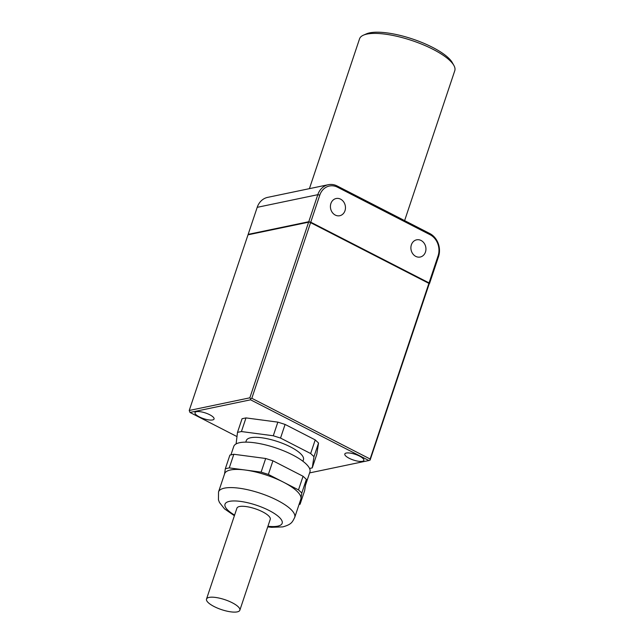 <?xml version="1.0" encoding="UTF-8"?>
<svg xmlns="http://www.w3.org/2000/svg" width="644" height="644" viewBox="0 0 644 644"><rect width="100%" height="100%" fill="white"/><g stroke="black" fill="none" stroke-linecap="round" stroke-linejoin="round"><path stroke-width="0.97" d="M429.226 283.738L370.107 460.082L370.123 459.011L251.82 398.282L310.593 222.639L428.896 283.36L370.123 459.011M308.766 221.721L248.157 234.376L257.206 207.336A17.573 14.933 -101.8 0 1 267.695 197.362L328.303 184.707A17.573 14.933 78.2 0 0 317.806 194.681L308.766 221.721L309.426 221.874L248.254 234.778M415.758 256.384A8.791 7.47 78.2 0 0 420.218 257.028A8.791 7.47 78.2 0 0 425.934 249.526A8.791 7.47 78.2 0 0 421.079 240.478A8.791 7.47 78.2 0 0 416.628 239.826A8.791 7.47 78.2 0 0 410.904 247.336A8.791 7.47 78.2 0 0 415.758 256.384M335.283 215.072A8.791 7.47 78.2 0 0 339.742 215.724A8.791 7.47 78.2 0 0 345.458 208.213A8.791 7.47 78.2 0 0 340.604 199.165A8.791 7.47 78.2 0 0 336.152 198.521A8.791 7.47 78.2 0 0 330.428 206.024A8.791 7.47 78.2 0 0 335.283 215.072M438.089 255.861L438.524 256.642A17.573 14.933 78.2 0 0 429.765 233.514L430.079 234.714A16.068 13.653 78.2 0 1 438.089 255.861L429.049 282.901L310.746 222.18L310.086 222.027L309.933 222.486L310.593 222.639M430.079 234.714L337.537 187.211A16.068 13.653 78.2 0 0 319.794 195.14L310.746 222.18M248.004 234.827L308.613 222.18L249.84 397.823L189.231 410.478L248.004 234.827M438.524 256.642L429.476 283.682M429.765 233.514L337.214 186.003A17.573 14.933 78.2 0 0 328.303 184.707M199.35 416.893A10.038 2.995 -161.5 0 0 214.058 419.002A10.038 2.995 -161.5 0 0 209.711 414.736A10.038 2.995 -161.5 0 0 195.011 412.627A10.038 2.995 -161.5 0 0 199.35 416.893M349.161 458.262A10.038 2.995 -161.5 0 0 363.86 460.363A10.038 2.995 -161.5 0 0 359.521 456.097A10.038 2.995 -161.5 0 0 344.814 453.988A10.038 2.995 -161.5 0 0 349.161 458.262M312.243 467.898L316.808 454.262L318.538 443.024L315.222 439.9L285.091 424.436L277.846 422.134L245.992 417.908L242.064 418.729L237.499 432.366L241.428 431.544L273.281 435.771L280.534 438.073L310.658 453.537L313.974 456.66L312.243 467.898L309.555 468.462M309.611 472.905L368.891 460.532L250.588 399.811L189.98 412.458L189.231 410.478M236.863 436.519L189.98 412.458M308.613 222.18L309.426 221.874M428.896 283.36L310.086 222.027M249.84 397.823L250.605 398.741L251.82 398.282M368.891 460.532L370.107 460.082M250.605 398.741L250.588 399.811M302.922 461.257L303.445 459.687A30.123 8.992 -161.5 0 0 290.412 446.888A30.123 8.992 -161.5 0 0 246.306 440.568L245.783 442.138M267.727 526.873L271.526 527.315L282.821 526.889C291.764 524.369 292.279 522.075 294.719 517.414L300.804 499.229A40.169 11.986 -161.5 0 0 300.949 498.633A40.169 11.986 -161.5 0 0 283.432 482.163A40.169 11.986 -161.5 0 0 245.195 470.015A40.169 11.986 -161.5 0 0 230.52 469.967A40.169 11.986 -161.5 0 0 224.619 473.743L218.533 491.919L218.453 499.929L219.483 502.505L224.49 508.849L234.392 515.723M230.93 454.873L233.74 446.477A40.169 11.986 18.5 0 1 239.64 442.694A40.169 11.986 18.5 0 1 284.447 451.146A40.169 11.986 18.5 0 1 309.925 471.963L305.457 485.31M239.842 610.222L270.255 519.33A17.573 5.249 -161.5 0 0 262.647 511.859A17.573 5.249 -161.5 0 0 239.504 506.522A17.573 5.249 -161.5 0 0 236.92 508.18L206.507 599.073A17.573 5.249 -161.5 0 0 214.106 606.535A17.573 5.249 -161.5 0 0 239.842 610.222A17.573 5.249 -161.5 0 0 232.234 602.752A17.573 5.249 -161.5 0 0 206.507 599.073M224.514 474.032L225.336 468.719L229.9 455.091L233.828 454.27L249.751 456.379L265.682 458.496L272.927 460.798L303.058 476.262L306.375 479.378L304.644 490.615L300.08 504.252L299.049 504.469M225.336 468.719L229.264 467.898L261.118 472.124L268.363 474.427L298.494 489.891L301.811 493.014L300.08 504.252M306.375 479.378L301.811 493.014M303.058 476.262L298.494 489.891M272.927 460.798L268.363 474.427M265.682 458.496L261.118 472.124M233.828 454.27L229.264 467.898M236.107 443.917L237.499 432.366M318.538 443.024L313.974 456.66M315.222 439.9L310.658 453.537M285.091 424.436L280.534 438.073M277.846 422.134L273.281 435.771M245.992 417.908L241.428 431.544M309.418 188.652L359.553 38.817A50.208 14.989 18.5 0 1 363.425 35.17A50.208 14.989 18.5 0 1 433.066 49.346A50.208 14.989 18.5 0 1 453.883 65.438A50.208 14.989 18.5 0 1 454.785 70.679L404.617 220.602M363.425 35.17L366.372 33.882A47.704 14.24 18.5 0 1 432.535 47.342A47.704 14.24 18.5 0 1 452.305 62.629L453.883 65.438M257.206 207.336L317.806 194.681L319.794 195.14M337.537 187.211L337.214 186.003M267.936 526.261A30.123 8.992 -161.5 0 0 277.725 526.148A30.123 8.992 -161.5 0 0 269.128 510.507A30.123 8.992 -161.5 0 0 229.441 501.362A30.123 8.992 -161.5 0 0 234.601 515.103M294.719 517.414A40.169 11.986 -161.5 0 0 269.24 496.596A40.169 11.986 -161.5 0 0 224.434 488.144A40.169 11.986 -161.5 0 0 218.533 491.919"/></g></svg>
